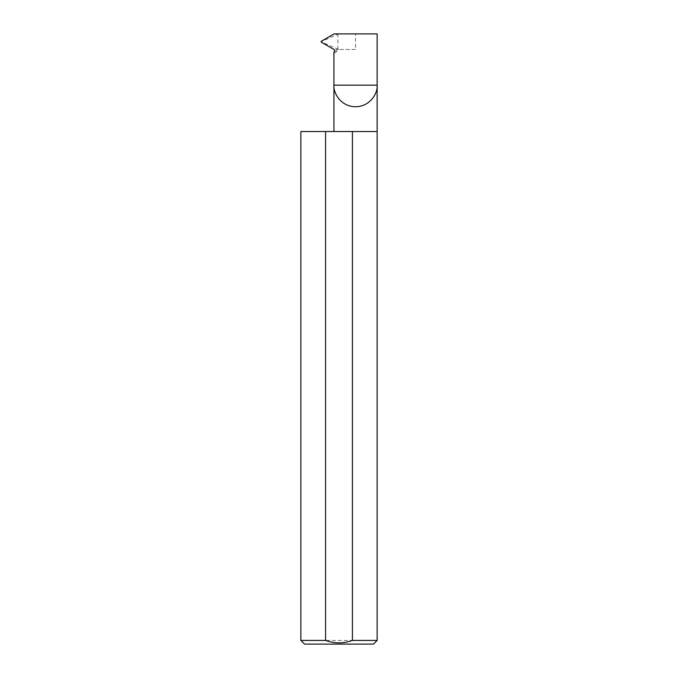 <?xml version="1.0" encoding="UTF-8"?>
<svg xmlns="http://www.w3.org/2000/svg" width="678" height="678" viewBox="0 0 678 678"><rect width="100%" height="100%" fill="white"/><g stroke="black" fill="none" stroke-linecap="round" stroke-linejoin="round"><path stroke-width="0.51" stroke-dasharray="3.39 2.54" d="M334.551 51.231L336.856 51.231L337.119 50.613L336.119 49.562L334.11 49.562M377.137 131.532L300.863 131.532M377.137 640.439L300.863 640.439M355.535 49.46L335.805 49.46L355.535 49.46L355.535 33.9L334.042 33.9M377.137 33.9L355.535 33.9M338.525 49.46L320.991 41.714L338.627 33.9M304.524 644.1L373.476 644.1M336.856 51.231C334.924 53.24 333.957 53.579 333.932 52.248M337.907 49.104L337.907 34.315"/><path stroke-width="1.02" d="M333.932 131.532L333.932 85.157L377.137 85.157L377.137 33.9L334.042 33.9L321.236 41.29L321.236 42.129L334.11 49.562L334.72 50.613L333.932 52.248L333.932 85.157C333.067 91.479 339.551 106.463 355.535 106.76C371.527 106.463 378.002 91.479 377.137 85.157L377.137 640.439L373.476 644.1L304.524 644.1L300.863 640.439L325.576 640.439C334.517 643.659 343.466 643.659 352.424 640.439L377.137 640.439M352.424 640.439L352.424 131.532L377.137 131.532M300.863 640.439L300.863 131.532L325.576 131.532L325.576 640.439M352.424 131.532L325.576 131.532"/></g></svg>
